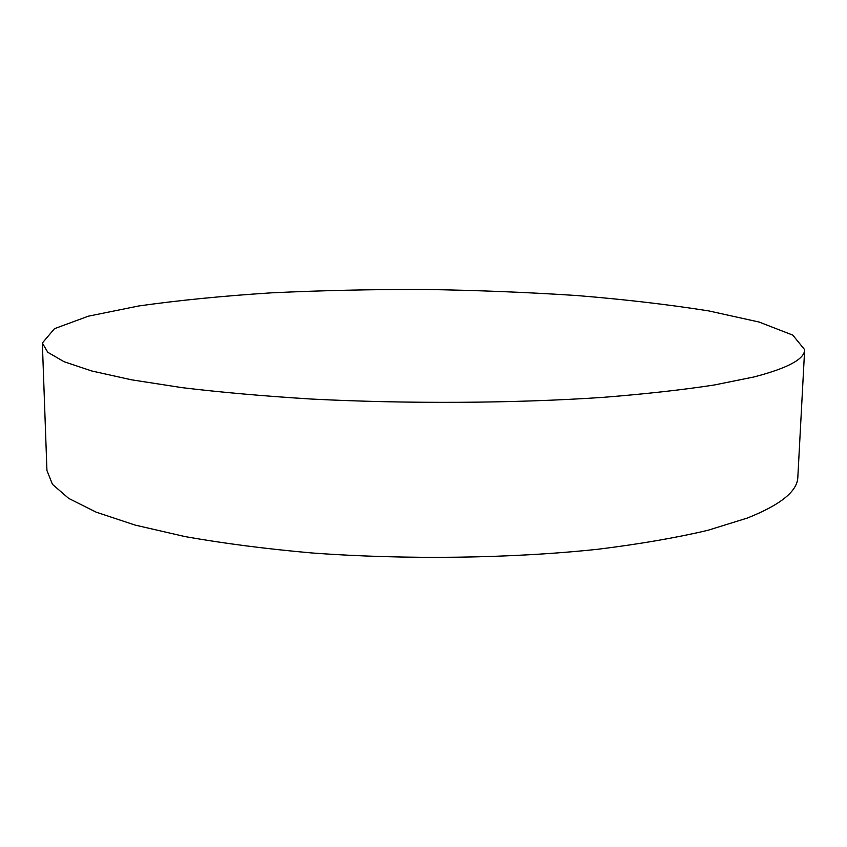 <?xml version="1.0" encoding="UTF-8"?>
<svg xmlns="http://www.w3.org/2000/svg" width="847" height="847" viewBox="0 0 847 847"><rect width="100%" height="100%" fill="white"/><g stroke="black" fill="none" stroke-linecap="round" stroke-linejoin="round"><path stroke-width="1.27" d="M804.65 349.673L797.842 477.03C797.599 491.08 780.754 504.759 747.319 518.057L707.954 530.286C676.255 537.76 639.538 544.092 597.802 549.269C510.974 558.491 406.687 559.931 311.865 552.964C265.598 548.845 223.312 543.382 185.017 536.585L135.128 525.087L96.177 512.16L68.671 498.396L52.461 484.346L46.934 470.477L42.35 343.024L47.792 352.288L64.097 361.733L91.91 371.018L131.412 379.795L182.094 387.651C221.035 392.33 264.063 396.121 311.177 399.032C407.746 403.987 514.023 403.341 602.344 397.412C644.768 394.067 682.057 389.927 714.201 385.014L754.042 376.947C787.795 368.138 804.671 359.054 804.65 349.673L792.771 335.116L759.103 322.04L708.897 310.944C669.003 304.592 624.917 299.446 576.616 295.518C526.972 292.268 476.099 290.246 423.998 289.452C371.886 289.346 320.992 290.479 271.294 292.85C222.941 295.942 178.759 300.314 138.76 305.968L88.374 316.185L54.483 328.668L42.35 343.024"/></g></svg>

